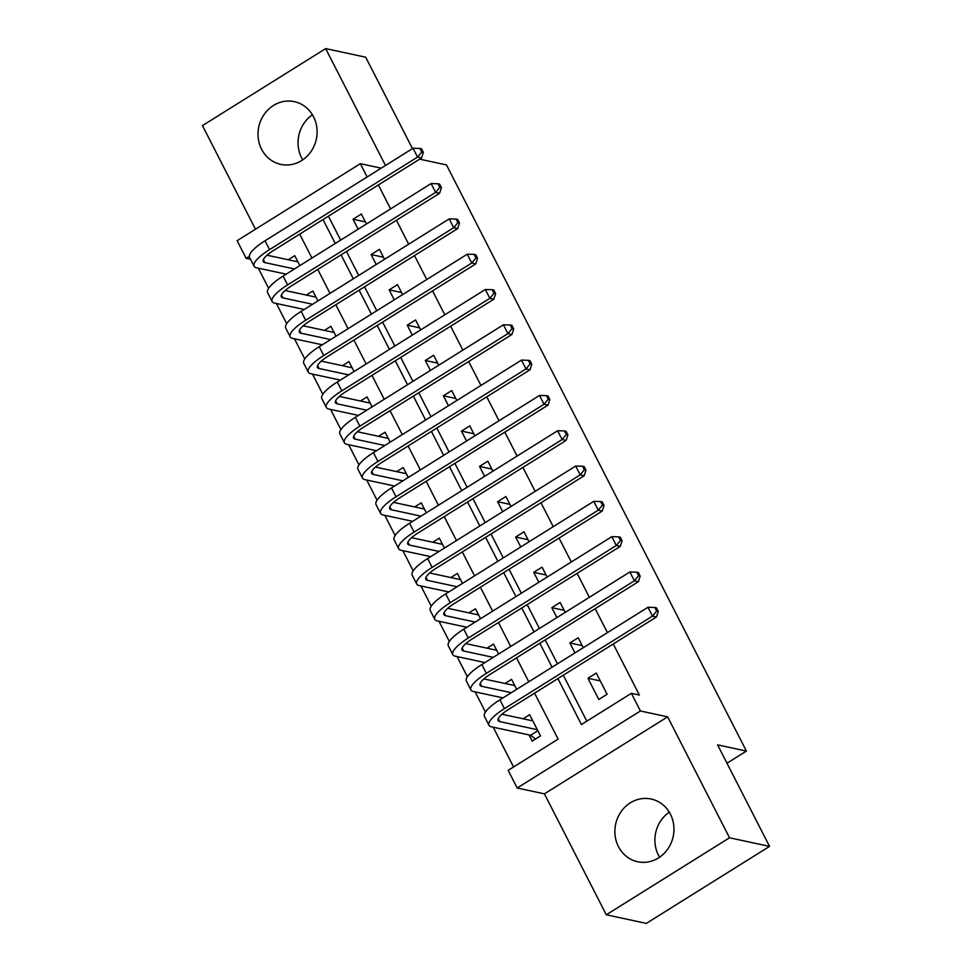 <?xml version="1.0" encoding="UTF-8"?>
<svg xmlns="http://www.w3.org/2000/svg" width="972" height="972" viewBox="0 0 972 972"><rect width="100%" height="100%" fill="white"/><g stroke="black" fill="none" stroke-linecap="round" stroke-linejoin="round"><path stroke-width="1.46" d="M302.717 159.845A32.088 29.427 102.1 0 1 301.612 157.853A32.088 29.427 102.1 0 1 312.413 114.781M261.577 149.238A32.088 29.427 -77.9 0 0 280.811 164.377A32.088 29.427 -77.9 0 0 311.04 151.498A32.088 29.427 -77.9 0 0 313.531 116.774A32.088 29.427 -77.9 0 0 294.297 101.647A32.088 29.427 -77.9 0 0 264.068 114.526A32.088 29.427 -77.9 0 0 261.577 149.238M659.587 857.219A32.088 29.427 102.1 0 1 658.469 855.226A32.088 29.427 102.1 0 1 669.283 812.155M618.447 846.612A32.088 29.427 -77.9 0 0 637.668 861.751A32.088 29.427 -77.9 0 0 667.91 848.86A32.088 29.427 -77.9 0 0 670.388 814.147A32.088 29.427 -77.9 0 0 651.167 799.02A32.088 29.427 -77.9 0 0 620.926 811.899A32.088 29.427 -77.9 0 0 618.447 846.612M250.521 259.293L246.159 258.345L237.119 240.692L360.345 163.685L367.137 176.953M412.48 148.619L365.703 57.214L325.669 48.6L202.455 125.607L255.478 229.222M419.637 159.153L446.476 164.924L746.411 751.077L717.591 744.868L769.545 846.393L646.331 923.4L606.297 914.786L729.51 837.779L667.63 716.838L640.414 710.982L517.189 788L508.162 770.346L558.11 739.121L534.588 693.158M667.63 716.838L544.417 793.857L606.297 914.786M544.417 793.857L517.189 788M258.309 268.175L268.637 288.344M276.376 303.483L286.704 323.652M294.443 338.791L304.771 358.96M312.522 374.099L322.838 394.28M330.589 409.419L340.905 429.588M348.656 444.726L358.972 464.895M366.723 480.034L377.051 500.203M384.791 515.342L395.118 535.511M402.858 550.65L413.185 570.819M420.937 585.958L431.252 606.139M439.004 621.278L449.319 641.447M457.071 656.586L467.386 676.755M475.138 691.894L485.465 712.063M493.205 727.202L513.556 766.969M769.545 846.393L729.51 837.779M366.456 223.985L361.365 214.034L353.043 219.247L358.133 229.185M384.523 259.293L379.432 249.342L371.11 254.555L376.2 264.493M402.59 294.601L397.512 284.662L389.177 289.863L394.268 299.813M420.669 329.909L415.579 319.97L407.244 325.17L412.335 335.121M438.737 365.229L433.646 355.278L425.323 360.478L430.414 370.429M456.804 400.537L451.713 390.586L443.39 395.786L448.481 405.737M474.871 435.845L469.78 425.894L461.457 431.106L466.548 441.045M492.938 471.153L487.847 461.202L479.524 466.414L484.615 476.353M511.005 506.461L505.926 496.522L497.591 501.722L502.682 511.673M529.084 541.769L523.993 531.83L515.658 537.03L520.749 546.981M547.151 577.089L542.06 567.138L533.737 572.338L538.828 582.289M565.218 612.396L560.127 602.446L551.804 607.646L556.895 617.597M583.285 647.704L578.194 637.754L569.871 642.966L574.962 652.905M529.011 734.905L532.182 741.089L540.505 735.877L529.655 714.699L523.118 718.782M516.679 689.33L511.588 679.392L505.051 683.474M498.612 654.022L493.521 644.072L486.972 648.166M480.545 618.714L475.454 608.764L468.905 612.858M462.478 583.407L457.387 573.456L450.838 577.55M444.411 548.087L439.32 538.148L432.771 542.242M426.331 512.779L421.253 502.84L414.704 506.922M408.264 477.471L403.173 467.532L396.637 471.614M390.197 442.163L385.106 432.212L378.558 436.307M372.13 406.855L367.039 396.904L360.49 400.999M354.063 371.547L348.972 361.596L342.423 365.691M335.996 336.227L330.905 326.288L324.356 330.383M317.917 300.919L312.838 290.98L306.289 295.063M299.85 265.611L294.759 255.672L288.222 259.755M557.904 678.59L581.426 724.553L631.375 693.328L639.382 695.053L613.247 643.986M607.427 632.614L595.18 608.679M589.36 597.306L577.113 573.371M571.293 561.998L559.046 538.063M553.226 526.678L540.979 502.743M535.159 491.37L522.912 467.435M517.08 456.062L504.833 432.127M499.013 420.755L486.765 396.819M480.946 385.447L468.698 361.511M462.879 350.139L450.631 326.203M444.812 314.819L432.564 290.883M426.744 279.511L414.497 255.575M408.665 244.203L396.418 220.267M390.598 208.895L378.351 184.959M328.402 216.185L340.65 240.12M346.469 251.493L358.717 275.428M364.536 286.801L376.784 310.736M382.603 322.109L394.851 346.044M400.683 357.417L412.93 381.352M418.75 392.724L430.997 416.66M436.817 428.045L449.064 451.98M454.884 463.352L467.131 487.288M472.951 498.66L485.198 522.596M491.018 533.968L503.265 557.904M509.085 569.276L521.344 593.212M527.164 604.584L539.411 628.519M545.231 639.904L557.478 663.84M563.298 675.212L586.821 721.175M607.111 694.251L596.261 673.061L587.938 678.274L598.776 699.451L607.111 694.251M726.983 763.214L746.411 751.077M385.483 165.483L325.669 48.6M381.194 168.168L360.345 163.685M631.375 693.328L640.414 710.982M249.318 256.377L246.159 258.345M528.768 681.773L516.521 657.85M510.701 646.465L498.454 622.53M492.634 611.157L480.387 587.222M474.555 575.849L462.308 551.914M456.488 540.541L444.24 516.606M438.421 505.233L426.173 481.298M420.354 469.913L408.106 445.99M402.287 434.606L390.039 410.67M384.219 399.298L371.972 375.362M366.14 363.99L353.893 340.054M348.073 328.682L335.826 304.746M330.006 293.374L317.759 269.438M311.939 258.054L299.692 234.131M323.008 219.55L335.255 243.486M341.075 254.858L353.322 278.794M359.142 290.178L371.389 314.114M377.209 325.486L389.456 349.422M395.276 360.794L407.523 384.73M413.343 396.102L425.59 420.038M431.422 431.41L443.669 455.346M449.489 466.73L461.736 490.653M467.556 502.038L479.803 525.974M485.623 537.346L497.871 561.281M503.69 572.654L515.938 596.589M521.757 607.962L534.005 631.897M539.837 643.27L552.084 667.205M600.283 680.922L587.938 678.274M582.216 645.615L569.871 642.966M564.149 610.307L551.804 607.646M546.082 574.999L533.737 572.338M528.015 539.691L515.658 537.03M509.948 504.383L497.591 501.722M491.868 469.063L479.524 466.414M473.801 433.755L461.457 431.106M455.734 398.447L443.39 395.786M437.667 363.139L425.323 360.478M419.6 327.831L407.244 325.17M401.533 292.523L389.177 289.863M383.454 257.203L371.11 254.555M365.387 221.895L353.043 219.247M535.536 738.987L530.627 735.257L537.868 730.725M537.346 729.705L499.79 721.625A20.57 5.443 -27.1 0 1 498.138 720.592A20.57 5.443 -27.1 0 1 508.441 709.499L656.465 616.977L652.467 616.114L504.432 708.637A30.849 8.165 152.9 0 0 488.977 725.27A30.849 8.165 152.9 0 0 491.468 726.825L530.627 735.257M532.826 720.872L501.953 714.238M656.635 611.024L658.238 611.364L656.428 607.84L654.836 607.488L656.635 611.024L652.467 616.114L647.947 607.293L499.924 699.804A30.849 8.165 152.9 0 0 484.469 716.449L488.977 725.27M647.947 607.293L654.836 607.488M658.238 611.364L656.465 616.977M511.321 692.684L481.723 686.317A20.57 5.443 -27.1 0 1 480.071 685.272A20.57 5.443 -27.1 0 1 490.374 674.191L638.397 581.669L634.4 580.806L486.365 673.329A30.849 8.165 152.9 0 0 470.91 689.962A30.849 8.165 152.9 0 0 473.4 691.517L502.998 697.884M514.759 685.564L483.886 678.93M638.568 575.716L640.171 576.056L638.361 572.52L636.769 572.18L638.568 575.716L634.4 580.806L629.88 571.973L481.845 664.496A30.849 8.165 152.9 0 0 466.402 681.129L470.91 689.962M629.88 571.973L636.769 572.18M640.171 576.056L638.397 581.669M493.254 657.376L463.656 651.009A20.57 5.443 -27.1 0 1 462.004 649.964A20.57 5.443 -27.1 0 1 472.307 638.871L620.33 546.361L616.321 545.499L468.297 638.021A30.849 8.165 152.9 0 0 452.843 654.654A30.849 8.165 152.9 0 0 455.333 656.209L484.931 662.576M496.68 650.256L465.807 643.61M620.5 540.396L622.104 540.748L620.294 537.212L618.69 536.872L620.5 540.396L616.321 545.499L611.813 536.666L463.778 629.188A30.849 8.165 152.9 0 0 448.323 645.821L452.843 654.654M611.813 536.666L618.69 536.872M622.104 540.748L620.33 546.361M475.187 622.068L445.589 615.701A20.57 5.443 -27.1 0 1 443.925 614.656A20.57 5.443 -27.1 0 1 454.228 603.563L602.263 511.053L598.254 510.191L450.23 602.701A30.849 8.165 152.9 0 0 434.776 619.346A30.849 8.165 152.9 0 0 437.266 620.901L466.852 627.268M478.613 614.948L447.74 608.302M602.433 505.088L604.037 505.44L602.227 501.904L600.623 501.564L602.433 505.088L598.254 510.191L593.746 501.358L445.711 593.88A30.849 8.165 152.9 0 0 430.256 610.513L434.776 619.346M593.746 501.358L600.623 501.564M604.037 505.44L602.263 511.053M457.119 586.748L427.522 580.381A20.57 5.443 -27.1 0 1 425.858 579.348A20.57 5.443 -27.1 0 1 436.161 568.255L584.196 475.733L580.187 474.883L432.163 567.393A30.849 8.165 152.9 0 0 416.709 584.038A30.849 8.165 152.9 0 0 419.187 585.594L448.785 591.96M460.546 579.64L429.673 572.994M584.366 469.78L585.97 470.12L584.16 466.596L582.556 466.244L584.366 469.78L580.187 474.883L575.667 466.05L427.644 558.572A30.849 8.165 152.9 0 0 412.189 575.205L416.709 584.038M575.667 466.05L582.556 466.244M585.97 470.12L584.196 475.733M439.04 551.44L409.443 545.073A20.57 5.443 -27.1 0 1 407.79 544.041A20.57 5.443 -27.1 0 1 418.094 532.948L566.117 440.425L562.12 439.563L414.096 532.085A30.849 8.165 152.9 0 0 398.642 548.718A30.849 8.165 152.9 0 0 401.12 550.286L430.718 556.652M442.479 544.32L411.606 537.686M566.299 434.472L567.891 434.812L566.093 431.289L564.489 430.936L566.299 434.472L562.12 439.563L557.6 430.742L409.577 523.264A30.849 8.165 152.9 0 0 394.122 539.897L398.642 548.718M557.6 430.742L564.489 430.936M567.891 434.812L566.117 440.425M420.973 516.132L391.376 509.765A20.57 5.443 -27.1 0 1 389.723 508.733A20.57 5.443 -27.1 0 1 400.027 497.64L548.05 405.117L544.053 404.255L396.017 496.777A30.849 8.165 152.9 0 0 380.562 513.41A30.849 8.165 152.9 0 0 383.053 514.966L412.65 521.332M424.412 509.012L393.538 502.378M548.22 399.164L549.824 399.504L548.026 395.981L546.422 395.628L548.22 399.164L544.053 404.255L539.533 395.434L391.509 487.944A30.849 8.165 152.9 0 0 376.055 504.59L380.562 513.41M539.533 395.434L546.422 395.628M549.824 399.504L548.05 405.117M402.906 480.824L373.309 474.458A20.57 5.443 -27.1 0 1 371.656 473.413A20.57 5.443 -27.1 0 1 381.96 462.332L529.983 369.81L525.986 368.947L377.95 461.469A30.849 8.165 152.9 0 0 362.495 478.103A30.849 8.165 152.9 0 0 364.986 479.658L394.583 486.024M406.345 473.704L375.471 467.07M530.153 363.856L531.757 364.196L529.947 360.661L528.355 360.32L530.153 363.856L525.986 368.947L521.466 360.114L373.43 452.636A30.849 8.165 152.9 0 0 357.988 469.269L362.495 478.103M521.466 360.114L528.355 360.32M531.757 364.196L529.983 369.81M384.839 445.516L355.242 439.15A20.57 5.443 -27.1 0 1 353.589 438.105A20.57 5.443 -27.1 0 1 363.893 427.012L511.916 334.502L507.919 333.639L359.883 426.161A30.849 8.165 152.9 0 0 344.428 442.795A30.849 8.165 152.9 0 0 346.919 444.35L376.516 450.716M388.265 438.396L357.392 431.75M512.086 328.536L513.69 328.888L511.88 325.353L510.276 325.013L512.086 328.536L507.919 333.639L503.399 324.806L355.363 417.328A30.849 8.165 152.9 0 0 339.908 433.962L344.428 442.795M503.399 324.806L510.276 325.013M513.69 328.888L511.916 334.502M366.772 410.208L337.175 403.842A20.57 5.443 -27.1 0 1 335.51 402.797A20.57 5.443 -27.1 0 1 345.813 391.704L493.849 299.194L489.839 298.331L341.816 390.841A30.849 8.165 152.9 0 0 326.361 407.487A30.849 8.165 152.9 0 0 328.852 409.042L358.437 415.409M370.198 403.088L339.325 396.442M494.019 293.228L495.623 293.58L493.812 290.045L492.209 289.705L494.019 293.228L489.839 298.331L485.332 289.498L337.296 382.02A30.849 8.165 152.9 0 0 321.841 398.654L326.361 407.487M485.332 289.498L492.209 289.705M495.623 293.58L493.849 299.194M348.705 374.888L319.108 368.522A20.57 5.443 -27.1 0 1 317.443 367.489A20.57 5.443 -27.1 0 1 327.746 356.396L475.782 263.874L471.772 263.023L323.749 355.533A30.849 8.165 152.9 0 0 308.294 372.179A30.849 8.165 152.9 0 0 310.773 373.734L340.37 380.101M352.131 367.781L321.258 361.134M475.952 257.92L477.556 258.26L475.745 254.737L474.142 254.385L475.952 257.92L471.772 263.023L467.253 254.19L319.229 346.712A30.849 8.165 152.9 0 0 303.774 363.346L308.294 372.179M467.253 254.19L474.142 254.385M477.556 258.26L475.782 263.874M330.626 339.58L301.041 333.214A20.57 5.443 -27.1 0 1 299.376 332.181A20.57 5.443 -27.1 0 1 309.679 321.088L457.703 228.566L453.705 227.703L305.682 320.225A30.849 8.165 152.9 0 0 290.227 336.859A30.849 8.165 152.9 0 0 292.706 338.426L322.303 344.793M334.064 332.46L303.191 325.827M457.885 222.612L459.477 222.953L457.678 219.429L456.075 219.077L457.885 222.612L453.705 227.703L449.185 218.882L301.162 311.405A30.849 8.165 152.9 0 0 285.707 328.038L290.227 336.859M449.185 218.882L456.075 219.077M459.477 222.953L457.703 228.566M312.559 304.272L282.961 297.906A20.57 5.443 -27.1 0 1 281.309 296.873A20.57 5.443 -27.1 0 1 291.612 285.78L439.636 193.258L435.638 192.395L287.603 284.918A30.849 8.165 152.9 0 0 272.16 301.551A30.849 8.165 152.9 0 0 274.639 303.106L304.236 309.473M315.997 297.153L285.124 290.519M439.806 187.304L441.41 187.645L439.611 184.121L438.008 183.769L439.806 187.304L435.638 192.395L431.118 183.574L283.095 276.084A30.849 8.165 152.9 0 0 267.64 292.73L272.16 301.551M431.118 183.574L438.008 183.769M441.41 187.645L439.636 193.258M294.492 268.965L264.894 262.598A20.57 5.443 -27.1 0 1 263.242 261.553A20.57 5.443 -27.1 0 1 273.545 250.472L421.569 157.95L417.571 157.087L269.536 249.61A30.849 8.165 152.9 0 0 254.081 266.243A30.849 8.165 152.9 0 0 256.572 267.798L286.169 274.165M297.93 261.845L267.057 255.211M421.739 151.996L423.342 152.337L421.532 148.801L419.94 148.461L421.739 151.996L417.571 157.087L413.051 148.254L265.028 240.777A30.849 8.165 152.9 0 0 249.573 257.41L254.081 266.243M413.051 148.254L419.94 148.461M423.342 152.337L421.569 157.95M499.79 721.625L498.259 718.636M504.432 708.637L499.924 699.804M481.723 686.317L480.192 683.328M486.365 673.329L481.845 664.496M463.656 651.009L462.125 648.02M468.297 638.021L463.778 629.188M445.589 615.701L444.058 612.712M450.23 602.701L445.711 593.88M427.522 580.381L425.991 577.392M432.163 567.393L427.644 558.572M409.443 545.073L407.924 542.084M414.096 532.085L409.577 523.264M391.376 509.765L389.845 506.777M396.017 496.777L391.509 487.944M373.309 474.458L371.778 471.469M377.95 461.469L373.43 452.636M355.242 439.15L353.711 436.161M359.883 426.161L355.363 417.328M337.175 403.842L335.644 400.853M341.816 390.841L337.296 382.02M319.108 368.522L317.577 365.533M323.749 355.533L319.229 346.712M301.041 333.214L299.51 330.225M305.682 320.225L301.162 311.405M282.961 297.906L281.43 294.917M287.603 284.918L283.095 276.084M264.894 262.598L263.363 259.609M269.536 249.61L265.028 240.777"/></g></svg>
